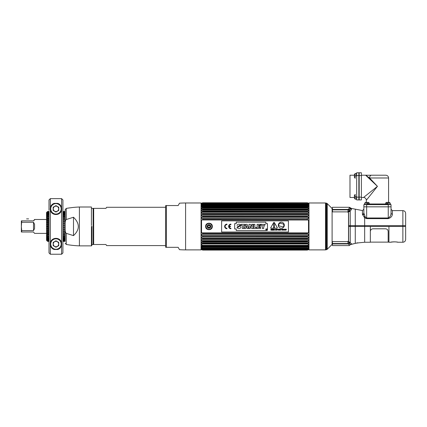 <?xml version="1.0" encoding="UTF-8"?>
<svg xmlns="http://www.w3.org/2000/svg" width="427" height="427" viewBox="0 0 427 427"><rect width="100%" height="100%" fill="white"/><g stroke="black" fill="none" stroke-linecap="round" stroke-linejoin="round"><path stroke-width="0.64" d="M325.865 214.685L325.507 214.685M364.017 214.242L364.13 214.685L362.512 214.685M325.865 238.186L325.507 238.186M325.865 226.438L325.507 226.438M325.507 224.586L325.865 224.586M308.983 249.886L325.507 249.886L325.507 202.985L308.983 202.985L308.983 249.886M326.602 203.231A1.382 1.382 -0 0 1 327.221 203.588L332.105 208.472L332.105 244.399L327.221 249.283A1.382 1.382 180 0 1 326.602 249.64L325.865 249.838L325.865 203.033L326.602 203.231L326.602 249.64M348.517 212.678L348.517 240.908M349.697 226.438L349.692 225.659M339.348 243.555L338.328 243.934L339.348 243.555L348.005 243.555L332.414 243.555L332.414 242.024L332.548 241.629L348.005 241.629L348.629 240.492L348.629 226.438L350.231 226.438L350.231 225.659L348.629 225.659L348.629 213.153L347.92 212.155L350.231 210.97L351.432 209.321M342.379 209.443L343.356 209.854M362.459 214.423L364.669 217.866L366.649 218.64L388.255 218.64C390.838 217.813 392.21 216.318 392.376 214.151A1.334 1.035 0 0 1 391.041 213.116L391.041 212.913M397.532 242.178A0.667 0.667 -39.2 0 0 397.831 242.248C397.943 241.762 390.582 241.767 390.705 242.248L388.944 242.248L388.944 226.438L402.864 226.438L402.864 210.623C404.556 210.789 405.485 211.717 405.65 213.404L405.65 225.659L350.231 225.659L350.231 210.97A1.334 1.025 -135.9 0 1 349.398 210.426L348.992 211.114M351.389 209.433L351.197 209.79M351.149 209.87L350.807 210.319M349.532 211.562L349.099 211.84M348.069 209.854L349.686 209.828L348.005 211.872L332.558 211.872L332.414 209.854L348.005 209.854L349.366 207.96L349.366 207.282L350.466 207.864L350.466 208.525L349.574 209.833M348.747 209.844L348.336 209.849M348.624 209.187L349.788 209.716M350.124 209.299L350.316 208.995M350.428 208.739L349.366 207.96M355.269 225.659L355.269 209.171L351.469 208.44L351.469 209.081A1.334 1.286 0 0 1 350.466 208.525M348.005 209.443L332.414 209.443L332.414 207.282L349.366 207.282M388.255 218.64L388.255 217.983L366.649 217.983L365.309 217.146L363.863 213.014C363.863 207.992 363.863 207.992 363.863 213.014A1.334 1.041 0 0 1 362.432 214.055L362.432 210.543L355.269 209.171M363.863 213.014L363.863 206.833L391.041 206.833L363.863 206.833L363.863 204.65L391.041 204.65L391.041 213.116L391.041 209.283L392.376 210.623L402.864 210.623M363.943 213.874L363.889 213.452M388.255 204.65L388.255 217.983C390 217.081 390.929 215.459 391.041 213.116M364.669 216.089L364.669 226.438L370.348 226.438L370.348 242.248L364.669 242.248L364.669 226.438L355.269 226.438L355.269 243.31L358.21 242.926A0.667 0.667 6.9 0 1 357.922 242.92M405.207 226.438L405.207 225.659M349.686 209.828L349.398 210.426M355.269 226.438L350.231 226.438L350.231 242.44L351.469 244.052L351.154 244.431L354.09 243.641M348.026 243.934L348.678 244.207L348.005 243.934L348.678 244.207L348.005 243.934L348.005 243.555L349.686 243.523L348.678 244.207L348.005 243.934L348.678 244.207L349.686 243.523L349.398 242.974A1.334 1.062 -47.2 0 1 350.231 242.44L348.005 241.362M351.469 244.335L351.154 244.431A0.667 0.667 96.8 0 0 351.469 244.207M350.231 242.44A1.334 1.062 132.8 0 0 349.398 242.968L348.005 241.629L348.005 243.555M349.686 243.523L350.466 244.618A1.334 1.308 180 0 1 349.366 245.183L349.366 245.488M351.469 244.052A1.334 1.308 -0 0 0 350.466 244.618M348.069 243.555L348.347 243.555M348.747 243.555L349.564 243.529M348.678 244.207L349.366 245.183M349.318 245.589L332.414 245.589L332.414 243.934L348.005 243.934M397.452 242.13L397.676 242.232C396.267 241.799 394.18 241.762 391.415 242.109L390.705 242.248A0.667 0.667 39.2 0 0 391.004 242.178M405.65 239.467L405.65 226.438L402.864 226.438L402.864 242.248C404.556 242.088 405.485 241.159 405.65 239.467M370.348 226.438L388.944 226.438M356.673 175.54L356.673 172.759L358.851 172.759L358.851 199.932L356.673 199.932L356.673 175.54L358.851 175.54M356.673 197.482L356.401 197.482M354.378 195.465L354.378 196.778L354.378 195.465L355.179 194.386L355.179 199.174L354.378 198.091L354.378 196.778L354.378 198.091L354.378 197.482L349.991 197.482L349.991 175.209L354.378 175.209L354.378 174.595L354.378 177.221L354.378 174.595L355.179 173.517L354.378 174.595M356.673 175.209L356.401 175.209M356.673 172.759L358.851 172.759M391.041 204.65L391.041 206.833M366.313 202.361L367.017 202.361L365.704 202.361L366.313 202.361L366.313 200.263L377.452 186.343L369.585 177.99L388.586 177.99C388.426 176.298 387.497 175.374 385.805 175.209L371.554 175.209L385.805 175.209M389.2 202.361L390.283 203.161L390.283 204.384L387.887 204.384L387.887 203.161L390.283 203.161L389.2 202.361L386.574 202.361L389.2 202.361L388.586 202.361L388.586 177.99M368.544 197.482L366.339 200.231M366.313 200.263A2.786 2.786 -135 0 0 363.532 197.482L377.452 186.343L365.902 175.465M361.37 172.759L361.37 199.932L359.187 199.932L359.187 172.759L361.37 172.759L359.187 172.759M361.37 175.209L365.624 175.209L369.585 177.99A2.786 1.964 90 0 1 371.554 175.209L365.838 175.283M367.081 175.209L365.635 175.209M365.811 175.38L365.864 175.294A2.786 2.146 -90 0 1 366.393 175.209M355.179 175.908L355.179 173.517L356.401 173.517L356.401 175.908L355.179 175.908L355.179 178.305L354.378 177.221M355.179 196.778L356.401 196.778L356.401 199.174L355.179 199.174L354.378 198.091M387.887 203.161L385.49 203.161L386.574 202.361M385.127 204.65L387.887 204.384M390.646 204.501L385.127 204.501M368.33 202.361L367.017 202.361L368.33 202.361L369.408 203.161L364.621 203.161L364.621 204.384L369.777 204.501L364.252 204.501M367.017 203.161L367.017 204.384M325.507 245.37L325.507 245.045M325.507 207.826L325.507 207.506M307.275 233.334L308.502 232.886L201.549 232.886L202.777 233.334L307.275 233.334L307.275 234.161L202.777 234.161L201.549 234.327L201.822 235.667L308.23 235.667L308.502 234.327L307.275 234.161M202.777 233.334L202.777 234.161M201.822 219.958L308.502 219.985L307.275 219.537L202.777 219.537L201.822 219.958M202.777 218.709L308.23 218.507L202.163 218.485L202.777 218.709L202.777 219.537M308.23 218.507L308.502 218.544L308.23 217.204L201.822 217.204L201.549 217.242L201.549 218.544L201.822 218.507M201.822 217.204L202.777 216.756L307.275 216.756L307.275 215.966L308.502 215.87L308.502 214.642L307.275 214.124L202.777 214.124L201.822 214.594L308.23 214.594M308.23 215.822L202.27 215.779L201.822 215.822L202.777 215.966L202.777 216.756M308.502 214.642L201.549 214.642L201.549 215.87L201.822 215.822M201.549 214.642L201.822 214.594M202.777 208.888L308.502 209L308.23 208.029L201.822 208.029L201.549 209L202.777 208.888L202.777 209.486L201.549 210.036L201.549 211.061L307.595 210.901L202.457 210.901L202.777 211.691L201.549 212.224L201.549 213.361L202.777 213.388L202.777 214.124M201.822 208.029L202.777 207.549L307.275 207.549L307.275 207.036L308.502 207.218L308.502 206.465L307.275 205.91L202.777 205.91L201.549 206.465L308.502 206.465M201.549 206.465L201.549 207.218L202.777 207.036L202.777 207.549M307.275 205.91L307.275 205.494L308.502 205.734L308.23 205.045L201.822 205.045L201.549 205.734L307.381 205.451L202.67 205.451L202.777 205.91M201.822 205.045L202.777 204.597L307.275 204.597L307.275 204.277L308.502 204.581L308.502 204.143L307.275 203.626L202.777 203.626L201.827 204.053M308.225 204.053L201.549 204.143L201.549 204.581L202.777 204.277L202.777 204.597M202.318 203.508L201.549 203.77L202.777 203.626M202.681 203.407L201.822 203.407L202.777 203.017L307.275 202.905L308.502 203.316L307.275 202.777L202.777 202.777L201.827 203.129M202.756 202.905L307.275 202.905L202.777 202.905L201.549 203.316L202.777 203.017M308.983 203.391L307.275 202.772L202.777 202.772L201.069 203.391M202.745 250.083L307.275 250.099L202.777 250.099L201.069 249.48M201.549 249.646L201.822 249.656L201.549 249.555M202.756 249.843L201.827 249.656M201.549 249.368L308.502 249.368M307.275 248.594L308.502 248.295L308.502 248.727L307.275 249.245L308.502 248.727L201.549 248.727L201.549 248.295L202.777 248.594L202.777 248.274L307.275 248.274L307.275 248.594L202.777 248.594M307.275 246.961L308.502 246.411L201.549 246.411L202.777 246.961L307.275 246.961L307.381 247.42L202.67 247.42L201.549 247.137L201.549 247.735L202.756 248.242M202.777 246.961L202.777 247.382L308.502 247.137L308.502 247.735L307.296 248.242M201.549 246.411L201.549 245.658L202.777 245.835L202.777 245.322L307.275 245.322L307.275 245.835L202.777 245.835M202.777 243.385L307.275 243.385L308.502 242.835L201.549 242.835L202.777 243.385L202.777 243.982L201.549 243.87L201.549 244.767L202.777 245.322M201.549 242.835L201.549 241.81L307.275 241.853L307.275 241.18L308.502 240.647L308.502 239.51L307.275 239.483L202.777 239.483L201.549 239.51L201.549 240.647L202.777 241.18L202.457 241.97L308.502 241.81L308.502 242.835M202.777 238.746L307.275 238.746L308.502 238.234L201.549 238.234L202.777 238.746L202.777 239.483M201.549 238.234L201.549 237.001L307.782 237.092L308.23 237.049L307.275 236.905L307.275 236.115L308.23 235.667M201.822 237.049L307.275 236.905M201.822 235.667L202.777 236.115L202.777 236.905M201.549 232.886L201.549 219.985M307.275 238.746L307.275 239.483M202.777 241.18L307.275 241.18M307.275 243.385L307.275 243.982L202.777 243.982M307.371 249.8L308.23 249.464L307.275 249.966L202.777 249.966L201.822 249.656M201.822 203.674L307.275 203.626M202.777 204.277L307.275 204.277M202.777 207.036L307.275 207.036M307.275 208.888L307.275 209.486L202.777 209.486M201.549 210.036L308.502 210.036L308.502 211.061L307.275 211.018L307.275 211.691L202.777 211.691M202.777 213.388L307.275 213.388L307.275 214.124M307.275 218.709L307.275 219.537M308.502 238.234L308.502 237.001L308.23 237.049M307.275 245.322L308.502 244.767L308.502 243.87L307.275 243.982M308.502 246.411L308.502 245.658L307.275 245.835M308.23 249.656L307.275 249.966L308.225 249.656M308.983 249.48L307.275 250.099L308.502 249.555M308.23 203.674L308.502 203.508L307.275 203.017M308.23 205.045L307.275 204.597M308.23 208.029L307.275 207.549M308.502 210.036L307.275 209.486M307.275 213.388L308.502 213.361L308.502 212.224L307.275 211.691M308.23 217.204L307.275 216.756M308.502 219.985L308.502 232.886M202.622 249.453L201.907 249.496M202.499 203.786L307.547 203.786M307.371 203.407L307.734 203.508M308.502 203.316L308.139 203.183M308.23 203.22L307.296 202.905M308.502 249.646L307.307 250.083M307.429 249.453L308.145 249.496M212.315 226.438C212.523 222.125 205.43 222.125 205.633 226.438C205.43 230.745 212.523 230.745 212.315 226.438A3.341 3.341 0 0 1 212.262 227.047M308.502 235.635L201.549 235.635M202.601 234.327L307.451 234.327M307.44 237.049L202.611 237.049M308.502 240.647L201.549 240.647M202.772 239.51L307.28 239.51M202.542 249.101L307.509 249.101M201.549 205.136L308.502 205.136M201.549 208.104L308.502 208.104M307.28 213.361L202.772 213.361M201.549 212.224L308.502 212.224M202.611 215.822L307.44 215.822M202.457 218.507L307.595 218.507M201.549 217.242L308.502 217.242M202.644 248.162L307.408 248.162M207.671 226.145L207.768 225.856M208.136 225.397L208.68 225.13M209.267 225.13L209.812 225.392M210.18 225.856L210.314 226.438A1.334 1.334 0 0 0 208.974 225.098A1.334 1.334 0 0 0 207.639 226.438A1.334 1.334 0 0 0 208.974 227.772A1.334 1.334 0 0 0 210.314 226.438M210.281 226.732L210.18 227.015M209.812 227.479L209.273 227.74M208.68 227.74L208.136 227.479M207.773 227.015L207.671 226.732M212.091 227.639A3.341 3.341 0 0 1 211.819 228.194M206.134 228.194A3.341 3.341 0 0 1 205.857 227.639M205.633 226.438A3.341 3.341 0 0 1 205.691 225.824M205.857 225.232A3.341 3.341 0 0 1 206.134 224.682M211.819 224.682A3.341 3.341 0 0 1 212.091 225.232M207.778 226.742A0.347 0.347 0 0 1 208.109 227.319A1.238 1.238 0 0 0 208.643 227.628A0.347 0.347 0 0 1 209.31 227.628A1.238 1.238 0 0 0 209.838 227.319A0.347 0.347 0 0 1 210.175 226.742A1.238 1.238 0 0 0 210.175 226.129A0.347 0.347 0 0 1 209.838 225.552A1.238 1.238 0 0 0 209.31 225.248A0.347 0.347 0 0 1 208.643 225.248A1.238 1.238 0 0 0 208.109 225.552A0.347 0.347 0 0 1 207.778 226.129A1.238 1.238 0 0 0 207.778 226.742M206.06 226.438A2.92 2.92 0 0 1 208.974 223.518A2.92 2.92 0 0 1 211.893 226.438A2.92 2.92 0 0 1 208.974 229.352A2.92 2.92 0 0 1 206.06 226.438M210.762 226.438A1.788 1.788 0 0 0 208.974 224.65A1.788 1.788 0 0 0 207.186 226.438L207.437 226.438A1.543 1.543 0 0 0 208.974 227.975A1.543 1.543 0 0 0 210.516 226.438L210.762 226.438A1.788 1.788 0 0 1 208.974 228.226A1.788 1.788 0 0 1 207.186 226.438M266.902 229.934L266.555 229.529L266.555 230.254L266.667 229.939L267.11 230.254L266.795 229.939L266.555 230.254L266.555 229.529L266.902 229.934M266.806 230.495A0.608 0.608 0 0 1 266.197 229.891A0.608 0.608 0 0 1 266.806 229.283A0.608 0.608 0 0 0 266.197 229.891A0.608 0.608 0 0 0 266.806 230.495A0.608 0.608 0 0 0 267.409 229.891A0.608 0.608 0 0 0 266.806 229.283A0.608 0.608 0 0 1 267.409 229.891A0.608 0.608 0 0 1 266.806 230.495M274.358 230.217L273.91 230.222L273.91 229.118L274.753 229.406L274.358 230.217L274.753 229.406L273.91 229.118L273.91 230.222L274.358 230.217M274.267 229.24L274.059 230.089L274.641 229.806L274.267 229.24M284.008 224.842L283.421 227.025L278.548 225.718L279.135 223.534L278.548 225.718L283.421 227.025L284.008 224.842L283.699 224.517A3.875 3.875 0 0 0 283.314 224.319L283.373 224.095A2.845 2.845 0 0 0 281.703 223.711A2.845 2.845 0 0 0 280.064 223.209L280.005 223.433A3.875 3.875 0 0 0 279.573 223.412L279.135 223.534M288.433 232.005L221.613 232.005L221.613 220.866L288.433 220.866L288.433 232.005M267.478 228.968L267.478 223.652L265.872 223.652L265.872 222.147L236.232 222.147L236.232 223.652L234.653 223.652L234.653 228.968L236.232 228.968L236.232 230.521L265.872 230.521L265.872 228.968L267.478 228.968L267.478 223.652M226.945 224.132A2.3 2.3 0 0 0 224.645 226.438A2.3 2.3 0 0 0 226.945 228.739L226.945 228.269A1.836 1.836 0 0 1 225.114 226.438A1.836 1.836 0 0 1 226.945 224.602L226.945 224.132L226.945 224.602A1.836 1.836 0 0 0 225.114 226.438A1.836 1.836 0 0 0 226.945 228.269L226.945 228.739A2.3 2.3 0 0 1 224.645 226.438A2.3 2.3 0 0 1 226.945 224.132M229.112 226.203A1.836 1.836 0 0 1 230.932 224.602L230.932 224.132A2.3 2.3 0 0 0 228.632 226.438A2.3 2.3 0 0 0 230.932 228.739L230.932 228.269A1.836 1.836 0 0 1 229.112 226.668L230.463 226.668L230.463 226.203L229.112 226.203M270.675 227.81L270.894 228.183L277.155 228.183L277.374 227.81L274.241 222.387L273.808 222.387L270.675 227.81M270.905 230.222L271.049 229.721L271.684 230.222L271.567 229.187L270.905 229.118L270.905 230.222M272.559 229.715L272.042 229.246L272.581 229.118L271.892 229.118L271.892 230.222L272.591 230.222L272.042 230.089L272.042 229.715L272.559 229.582M272.858 230.222L272.981 229.934L273.771 230.222L273.328 229.118L272.704 230.222L273.173 229.118L273.6 230.222M275.586 229.118L275.436 230.222L275.586 229.118M275.975 230.222L275.975 229.283L276.707 230.222L276.707 229.118L276.573 230.014L275.842 229.118L275.975 230.222M278.228 229.251L278.377 230.222L278.377 229.251L278.746 229.118L278.228 229.251M282.274 230.222L282.423 229.251L282.791 229.118L281.911 229.118L282.274 229.251L282.274 230.222M282.936 230.222L283.085 229.118L282.936 230.222M284.526 230.222L284.66 229.283L285.391 230.222L285.391 229.118L285.257 230.014L284.526 229.118L284.526 230.222M277.08 229.897L277.721 229.39C276.114 228.594 278.329 230.724 277.08 229.897M278.895 230.222L279.039 229.721L279.674 230.222L279.557 229.187L278.895 229.118L278.895 230.222M280.614 229.118L280.315 230.105L279.872 229.118L280.064 230.185L280.704 230.052L280.614 229.118M281.66 229.923C281.046 229.763 281.046 229.593 281.66 229.406L281.66 229.923M284.249 229.363L283.432 229.251L283.432 230.089L284.179 230.089L284.249 229.363M286.4 229.39C284.793 228.509 287.008 230.761 285.764 229.897L286.4 229.39M266.806 229.23A0.657 0.657 0 0 0 266.149 229.891A0.657 0.657 0 0 0 266.806 230.548A0.657 0.657 0 0 0 267.462 229.891A0.657 0.657 0 0 0 266.806 229.23M284.334 225.221A3.01 3.01 0 0 0 281.324 222.211A3.01 3.01 0 0 0 278.313 225.221A3.01 3.01 0 0 0 281.324 228.237A3.01 3.01 0 0 0 284.334 225.221M240.588 225.114L240.695 225.515L239.366 225.387M240.113 226.118L240.444 226.331M240.807 227.036L240.796 227.383M240.775 227.479L240.668 227.772M240.492 228.029L239.921 228.397M239.638 228.482L239.205 228.552M238.768 228.568L238.314 228.514M237.754 228.29L237.375 227.997M237.129 227.602L237.033 227.18L238.335 227.18L237.033 227.18L239.403 225.515L240.695 225.515L238.335 227.18M237.129 225.621L237.236 225.002M237.433 224.709L237.754 224.463M238.015 224.335L238.357 224.244M238.805 224.212L239.296 224.234M239.712 224.324L240.406 224.799M243.641 228.461L242.28 228.461L243.641 228.461L243.641 225.403L244.863 225.403L244.863 224.314L244.863 225.403M241.063 225.403L241.063 224.314L244.863 224.314L241.063 224.314L241.063 225.403L242.28 225.403L242.28 228.461M244.26 228.461L245.744 224.314L247.126 224.314L248.61 228.461L247.26 228.461L248.61 228.461L247.126 224.314L245.744 224.314L244.26 228.461L245.589 228.461L244.26 228.461M250.281 228.461L248.978 228.461L248.978 224.314L250.254 224.314L248.978 224.314L248.978 228.461L250.281 228.461L250.281 227.148L250.281 228.461M251.679 225.632L251.679 224.314L252.981 224.314L252.981 228.461L251.711 228.461L252.981 228.461L252.981 224.314L251.679 224.314L251.733 226.577L250.254 224.314M253.499 228.461L253.499 224.314L254.855 224.314L253.499 224.314L253.499 228.461L256.723 228.461L253.499 228.461M256.723 227.49L256.723 228.461L256.723 227.49L254.855 227.49L254.855 224.314M260.603 228.461L257.139 228.461L257.139 224.314L260.518 224.314L260.518 225.28L260.518 224.314L257.139 224.314L257.139 228.461L260.603 228.461L260.603 227.49L260.603 228.461M260.208 225.872L260.208 226.838L260.208 225.872L258.5 225.872L258.5 225.28L260.518 225.28M260.785 224.314L262.306 224.314L260.785 224.314L262.333 226.95L262.333 228.461L263.689 228.461L262.333 228.461M263.737 224.314L265.231 224.314L263.737 224.314L263.021 225.718L262.306 224.314M265.872 230.521L236.232 230.521M234.653 228.968L234.653 223.652M236.232 222.147L265.872 222.147M245.589 228.461L245.744 227.911L247.1 227.911L247.26 228.461M250.281 227.148L250.233 226.203L251.711 228.461M260.603 227.49L258.5 227.49L258.5 226.838L260.208 226.838M263.689 228.461L263.689 226.929L265.231 224.314M246.859 227.047L246.005 227.047L246.422 225.563L246.859 227.047M230.463 226.203L230.463 226.668M230.932 228.269L230.932 228.739A2.3 2.3 0 0 1 228.632 226.438A2.3 2.3 0 0 1 230.932 224.132L230.932 224.602M274.022 227.047A0.427 0.427 0 0 0 273.595 227.474A0.427 0.427 0 0 0 274.022 227.901A0.427 0.427 0 0 0 274.454 227.474A0.427 0.427 0 0 0 274.022 227.047M273.707 226.486A0.32 0.32 0 0 0 274.342 226.486L274.657 224.287A0.64 0.64 0 0 0 274.022 223.551A0.64 0.64 0 0 0 273.387 224.287L273.707 226.486M272.591 230.089L271.892 230.222L271.892 229.118L272.581 229.246M273.243 229.267L273.029 229.811L273.445 229.811L273.243 229.267M370.348 231.471C370.513 229.838 371.405 228.947 373.022 228.797L385.49 228.797C387.108 228.947 387.999 229.838 388.164 231.471L388.164 242.125L388.944 242.029M106.601 207.282L105.971 208.365L106.601 207.282L165.607 207.282M105.971 208.365L93.203 208.365L93.678 208.365L93.678 244.506L93.203 244.506L105.971 244.506L106.601 245.589L105.971 244.506M106.601 245.589L165.607 245.589M91.426 208.376L93.118 208.376L93.118 244.495L91.874 244.495M71.907 207.586L70.717 207.773L71.907 207.586A98.002 98.002 0 0 1 79.401 207.004L91.426 207.004L91.426 225.557M178.15 247.318L166.397 247.318L178.15 247.318L179.511 249.678A89.094 89.094 0 0 0 185.59 249.886L201.069 249.886L201.069 202.985L185.59 202.985A89.094 89.094 0 0 0 179.511 203.193L178.15 205.552L165.745 205.552A1.003 1.003 0 0 0 165.607 206.06L165.607 246.811A1.003 1.003 0 0 0 165.745 247.318L166.397 247.318L165.745 247.318M46.799 212.272L47.589 211.488L46.543 212.529L46.543 240.348L47.589 241.383L46.799 240.604M46.799 212.358L47.589 211.546L46.799 212.358M48.998 211.691L47.589 211.691L46.799 212.427L47.589 211.691L46.799 212.683L47.589 211.856L48.998 211.856M46.799 212.822L47.589 212.139L46.799 212.822M46.799 213.249L47.589 212.416L46.799 213.249M48.998 212.838L47.589 212.838L46.799 213.452L47.589 212.838L46.799 214.034L47.589 213.217L48.998 213.217M48.998 213.767L47.589 213.767L46.799 214.301L47.589 213.767L46.799 215.037L47.589 214.242L48.998 214.242M48.998 214.909L47.589 214.909L46.799 215.357L47.589 214.909L47.589 215.48L46.799 216.233L47.589 215.48L48.998 215.48M47.589 216.254L48.998 216.254L46.799 216.606L47.589 216.254L47.589 216.9L46.799 217.605L47.589 216.9L48.998 216.9M47.589 217.77L48.998 217.77L46.799 218.021L47.589 217.77L47.589 218.491L46.799 219.126L46.799 219.579L47.589 219.435L47.589 220.209L46.799 220.77L46.799 221.261L47.589 221.223L47.589 222.04L46.799 222.515L46.799 223.022L47.589 223.097L47.589 223.94L46.799 224.324L46.799 224.848L47.589 225.029L47.589 225.888L46.799 226.171L46.799 226.7L47.589 226.983L47.589 227.842L46.799 228.023L46.799 228.546L47.589 228.931L47.589 229.774L46.799 229.849L46.799 230.356L47.589 230.836L47.589 231.647L46.799 231.615L46.799 232.101L47.589 232.662L47.589 233.436L46.799 233.291L46.799 233.745L47.589 234.386L46.799 233.745M46.799 233.393L48.998 233.436M46.799 234.85L47.589 235.101L46.799 234.85L47.589 235.971L46.799 235.272M46.799 236.264L47.589 236.617L46.799 236.264L47.589 237.391L46.799 236.638M46.799 237.513L47.589 237.962L46.799 237.513L47.589 238.629L46.799 237.834M46.799 238.57L47.589 239.104L46.799 238.57L47.589 239.654L46.799 238.837M46.799 239.424L47.589 240.033L46.799 239.424M47.589 240.454L48.998 240.454L47.589 240.454L46.799 239.627L47.589 240.732L46.799 240.049L47.589 240.732L48.998 240.732M46.799 240.187L47.589 241.015L46.799 240.187M46.799 240.444L47.589 241.186L46.799 240.444M48.998 241.324L47.589 241.324L46.799 240.513L47.589 241.383L48.998 241.383M47.589 219.435L48.998 219.435L48.123 219.435L48.123 218.491M47.589 237.391L48.998 237.391L47.589 237.391L47.589 237.962L48.998 237.962M52.158 240.454L51.475 240.454L52.158 240.454M51.699 241.015L51.08 241.015L51.699 241.015M47.589 241.015L48.998 241.186M48.998 211.488L47.589 211.488L48.998 211.546M48.998 239.654L47.589 239.654L47.589 240.033L48.998 240.033M48.998 238.629L47.589 238.629L47.589 239.104L48.998 239.104M48.998 235.971L47.589 235.971L47.589 236.617L48.998 236.617M48.998 234.386L47.589 234.386L47.589 235.101L48.998 235.101M46.799 217.605L46.799 218.021M46.799 216.233L46.799 216.606M46.799 215.037L46.799 215.357M46.799 214.034L46.799 214.301M48.998 212.139L47.589 212.139L47.589 212.416L48.998 212.416M51.459 241.383L50.872 241.383M50.898 241.324L51.491 241.324M51.582 241.186L50.978 241.186M51.913 240.732L51.267 240.732M52.254 239.654L52.612 240.022L51.843 240.033M47.589 232.662L48.998 232.662M48.998 231.647L47.589 231.647M47.589 230.836L48.998 230.836M48.998 229.774L47.589 229.774M47.589 228.931L48.998 228.931M48.998 227.842L47.589 227.842M47.589 226.983L48.998 226.983M48.998 225.888L47.589 225.888M47.589 225.029L48.998 225.029M48.998 223.94L47.589 223.94M47.589 223.097L48.998 223.097M48.998 222.04L47.589 222.04M47.589 221.223L48.998 221.223M48.998 220.209L47.589 220.209M48.998 218.491L47.589 218.491M52.612 212.849L52.254 213.217M51.843 212.838L52.601 212.838M52.158 212.416L51.475 212.416M51.267 212.139L51.913 212.139M51.699 211.856L51.08 211.856M50.978 211.691L51.582 211.691M50.872 211.488L51.459 211.488M51.491 211.546L50.898 211.546M65.144 216.254L62.918 216.254L65.144 216.254M65.144 217.77L62.918 217.77L65.144 217.77M65.144 219.435L62.918 219.435L65.144 219.435M65.144 221.223L62.918 221.223L65.144 221.223M65.144 228.931L62.918 228.931L65.144 228.931L65.144 227.842L62.918 227.842L62.918 228.931M65.144 230.836L62.918 230.836L65.144 230.836L65.144 229.774L62.918 229.774L62.918 230.836M65.144 237.391L62.918 237.391L65.144 237.391L65.144 236.617L62.918 236.617L62.918 237.391L62.918 236.617M65.144 240.454L62.918 240.454L65.144 240.454L65.144 240.033L62.918 240.033L62.918 240.454L62.918 240.033M60.442 240.454L59.759 240.454L60.442 240.454M65.144 241.015L62.918 241.015L65.144 241.015L65.144 240.732L62.918 240.732L62.918 241.015L62.918 240.732M60.837 241.015L60.218 241.015L60.837 241.015M65.144 227.783L65.144 225.088C65.053 221.912 65.422 220.065 66.249 219.542L73.497 217.236C79.897 223.497 79.897 229.63 73.497 235.635L66.249 233.329C65.411 232.774 65.043 230.927 65.144 227.783L65.144 241.383L62.918 241.383L62.918 252.907L62.918 241.383M61.045 241.383L60.458 241.383M60.42 241.324L61.013 241.324M62.918 241.324L65.144 241.324L62.918 241.186M60.938 241.186L60.33 241.186M60.65 240.732L60.004 240.732M60.074 240.033L59.316 240.033M58.803 239.654L59.663 239.654M62.918 239.654L65.144 239.654L65.144 239.104L62.918 239.104L62.918 239.654L62.918 239.104M57.666 239.099L57.88 238.629M58.894 239.104L57.688 239.104M62.918 238.629L65.144 238.629L65.144 237.962L62.918 237.962L62.918 238.629L62.918 237.962M62.918 235.971L65.144 235.971L65.144 235.101L62.918 235.101L62.918 235.971L62.918 235.101M62.918 234.386L65.144 234.386L65.144 233.436L62.918 233.436L62.918 234.386L62.918 233.452M62.918 232.662L65.144 232.662L65.144 231.647L62.918 231.647L62.918 232.662M65.144 225.888L62.918 225.888L62.918 226.983L65.144 226.983M65.144 223.94L62.918 223.94L62.918 225.029L65.144 225.029M65.144 222.04L62.918 222.04L62.918 223.097L65.144 223.097M65.144 220.209L62.918 220.209L62.918 221.223M65.144 218.491L62.918 218.491L62.918 219.419L62.918 218.491M65.144 216.9L62.918 216.9L62.918 217.77L62.918 216.9M65.144 215.48L62.918 215.48L62.918 216.254L62.918 215.48M65.144 214.242L62.918 214.242L62.918 214.909L65.144 214.909M57.88 214.242L57.666 213.772M57.688 213.767L58.894 213.767M65.144 213.217L62.918 213.217L62.918 213.767L65.144 213.767M59.663 213.217L58.803 213.217M59.316 212.838L60.074 212.838M65.144 212.416L62.918 212.416L62.918 212.838L65.144 212.838M60.442 212.416L59.759 212.416M60.004 212.139L60.65 212.139M65.144 211.856L62.918 211.856L62.918 212.139L65.144 212.139M60.837 211.856L60.218 211.856M60.33 211.691L60.938 211.691M65.144 211.546L62.918 211.546L65.144 211.691M60.458 211.488L61.045 211.488M62.918 211.488L62.918 199.969L62.918 211.488L65.144 211.488M61.013 211.546L60.42 211.546M21.596 229.769L21.724 232L33.509 232L34.56 233.393L46.543 233.393M46.543 219.483L34.56 219.483L33.509 220.871L34.56 219.825M21.724 222.264L33.509 222.264L34.56 224.271L34.56 228.6L33.509 230.612L21.724 230.612L21.35 226.684L21.724 220.871L33.509 220.871M21.724 220.871L21.35 220.871L21.35 226.187M21.724 232L21.35 232L21.35 226.684M26.57 218.886L28.63 218.886L26.57 218.886M46.799 226.438L47.787 226.438L47.787 226.983M47.787 227.842L47.787 228.931M47.787 229.774L47.787 230.836M47.787 231.647L47.787 232.662M47.787 233.436L47.787 234.386L47.787 233.436M79.401 207.004L79.401 245.872L91.426 245.872L91.426 226.438L91.874 226.438L91.874 245.424L91.426 245.872M66.249 233.329L66.249 244.457A98.002 98.002 0 0 0 79.401 245.872M66.249 219.542L66.249 208.413A98.002 98.002 0 0 1 69.521 207.896L70.717 207.773M65.144 225.088L65.144 209.732L66.249 208.413L70.001 207.826M65.15 224.175L65.15 224.447M73.497 235.635L73.497 217.236M62.918 214.909L62.918 214.242M62.918 213.767L62.918 213.217M62.918 212.838L62.918 212.416M62.918 212.139L62.918 211.856M56.305 246.982L56.626 246.859L55.958 246.731A2.701 2.701 0 0 1 53.258 244.03A2.701 2.701 0 0 1 55.958 241.33L55.638 240.999M57.72 246.347L58.285 245.771M53.231 249.074A5.738 5.738 0 0 0 54.234 249.501C52.377 249.032 51.08 247.58 50.333 245.157L50.333 254.241L61.584 254.241L50.333 254.241L48.998 252.907L48.998 211.189M58.574 242.766L58.323 242.344M58.328 245.712L58.729 244.901M58.072 246.027L58.616 245.205M58.606 242.835L58.147 242.12M48.998 210.239L48.998 199.969L50.333 198.63L61.584 198.63L62.918 199.969L62.918 252.907L61.584 254.241L61.584 207.714L61.584 209.422L61.146 209.422M48.998 241.687L48.998 252.907L48.998 241.687M48.998 242.632L48.998 252.907M53.434 207.394L53.685 207.026M53.242 207.805L53.839 206.849M53.637 210.591L53.284 209.977M56.626 211.669L55.713 211.739M56.471 211.701L56.118 211.744M58.622 209.999L58.408 210.404M58.558 210.143L58.686 209.849M58.072 206.844L58.712 207.906M55.291 206.011L56.626 206.011M58.745 209.673L58.136 210.767M56.385 211.717L55.932 211.744M53.802 210.789L53.546 210.458M56.626 246.859L55.958 246.939L56.626 246.859M62.918 199.969L62.918 252.907M50.333 198.63L50.333 207.714C51.08 205.291 52.377 203.839 54.234 203.369A5.738 5.738 0 0 0 53.231 203.796M58.686 203.796A5.738 5.738 0 0 0 57.682 203.369L54.234 203.369M57.682 203.369C59.54 203.844 60.837 205.291 61.584 207.714L61.584 198.63M61.584 245.157C60.837 247.585 59.534 249.032 57.682 249.501A5.738 5.738 0 0 0 58.686 249.074M54.234 249.501L57.682 249.501M61.584 209.967C60.479 216.03 51.437 216.025 50.333 209.967L50.333 242.91C51.437 236.841 60.479 236.846 61.584 242.91M50.333 207.714L50.333 209.967M52.302 204.421A5.738 5.738 0 0 0 51.475 205.259M51.331 205.451A5.738 5.738 0 0 0 50.311 207.848M50.231 208.488A5.738 5.738 0 0 0 50.269 209.582M50.824 211.397A5.738 5.738 0 0 0 51.63 212.603M52.681 213.548A5.738 5.738 0 0 0 53.919 214.199M57.997 214.199A5.738 5.738 0 0 0 59.23 213.548M60.287 212.603A5.738 5.738 0 0 0 61.093 211.397M61.643 209.582A5.738 5.738 0 0 0 61.68 208.488M61.605 207.848A5.738 5.738 0 0 0 61.125 206.348M61.008 206.124A5.738 5.738 0 0 0 60.719 205.643M60.442 205.259A5.738 5.738 0 0 0 59.615 204.421M59.615 248.45A5.738 5.738 0 0 0 60.437 247.612M60.511 247.521A5.738 5.738 0 0 0 61.605 245.023M61.68 244.383A5.738 5.738 0 0 0 61.643 243.289M61.093 241.474A5.738 5.738 0 0 0 60.287 240.268M59.236 239.323A5.738 5.738 0 0 0 57.997 238.672M53.919 238.672A5.738 5.738 0 0 0 52.681 239.323M51.63 240.268A5.738 5.738 0 0 0 50.824 241.474M50.269 243.289A5.738 5.738 0 0 0 50.231 244.383M50.311 245.023A5.738 5.738 0 0 0 50.792 246.523M50.872 246.683A5.738 5.738 0 0 0 51.251 247.308M51.475 247.612A5.738 5.738 0 0 0 52.302 248.45M50.333 242.91L50.333 245.157L50.333 243.449L50.77 243.449M48.998 223.54L48.998 223.209M48.998 224.933L48.998 223.988M55.958 249.251A5.22 5.22 0 0 0 61.178 244.03A5.22 5.22 0 0 0 55.958 238.81A5.22 5.22 0 0 0 50.738 244.03A5.22 5.22 0 0 0 55.958 249.251M53.172 242.424L53.172 245.637L55.958 247.249L58.745 245.637L58.745 242.424L55.958 240.817L53.172 242.424M55.958 246.731A2.701 2.701 0 0 0 58.659 244.03A2.701 2.701 0 0 0 55.958 241.33M55.958 214.06A5.22 5.22 0 0 0 61.178 208.84A5.22 5.22 0 0 0 55.958 203.62A5.22 5.22 0 0 0 50.738 208.84A5.22 5.22 0 0 0 55.958 214.06M53.172 207.234L53.172 210.447L55.958 212.054L58.745 210.447L58.745 207.234L55.958 205.627L53.172 207.234M55.958 206.14A2.701 2.701 0 0 0 53.258 208.84A2.701 2.701 0 0 0 55.958 211.541A2.701 2.701 0 0 0 58.659 208.84A2.701 2.701 0 0 0 55.958 206.14M327.221 203.588L327.221 249.283M392.376 214.151L392.376 210.623M366.649 217.983L366.649 204.65M355.131 226.438L355.131 225.659M348.005 209.854L348.005 211.872M356.673 197.146L358.851 197.146M367.017 203.983L387.887 203.983M359.187 175.54L361.37 175.54M359.187 197.146L361.37 197.146M202.777 236.115L307.275 236.115M202.777 249.854L307.275 249.854M202.777 215.966L307.275 215.966M185.59 249.886L185.59 202.985M166.397 247.318L166.397 205.552M33.509 230.612L33.509 222.264M47.787 226.438L47.787 225.888M47.787 225.029L47.787 223.94M47.787 223.097L47.787 222.04M47.787 221.223L47.787 220.209M47.787 219.435L47.787 218.491M61.664 243.449A1.334 0.817 0 0 1 61.584 243.449L61.146 243.449M50.77 209.422L50.333 209.422A1.334 0.817 0 0 0 50.253 209.422M332.105 244.127L332.414 244.127M332.105 208.744L332.414 208.744M350.466 207.864L351.469 208.44M362.432 210.543L363.863 209.209M357.596 242.947L364.669 242.248M351.346 244.383L357.645 242.782M351.613 243.796L351.293 244.367M356.855 243L353.962 243.694M353.871 243.716L353.428 243.838M352.916 243.977L352.569 244.068M357.015 242.984L357.324 242.958M397.633 242.221L402.864 242.248M396.731 242.04L396.357 241.981M395.434 241.874L394.943 241.842M394.052 241.826L393.582 241.842M393.102 241.874L392.696 241.912M392.562 241.928L391.079 242.184M363.532 197.482L361.37 197.482M364.621 203.161L365.704 202.361L364.621 203.161M202.777 250.099L307.275 250.099M388.164 242.125L370.348 242.125M47.205 217.893L46.799 217.823M48.123 226.983L48.123 225.888M48.123 225.029L48.123 223.94M48.123 223.097L48.123 222.04M48.123 221.223L48.123 220.209M47.861 218.763L48.123 218.384M48.123 227.842L48.123 228.931M48.123 229.774L48.123 230.836M48.123 231.647L48.123 232.662M48.123 233.436L48.123 234.386M47.861 234.113L48.123 234.487M66.249 244.457L65.144 243.139"/></g></svg>

